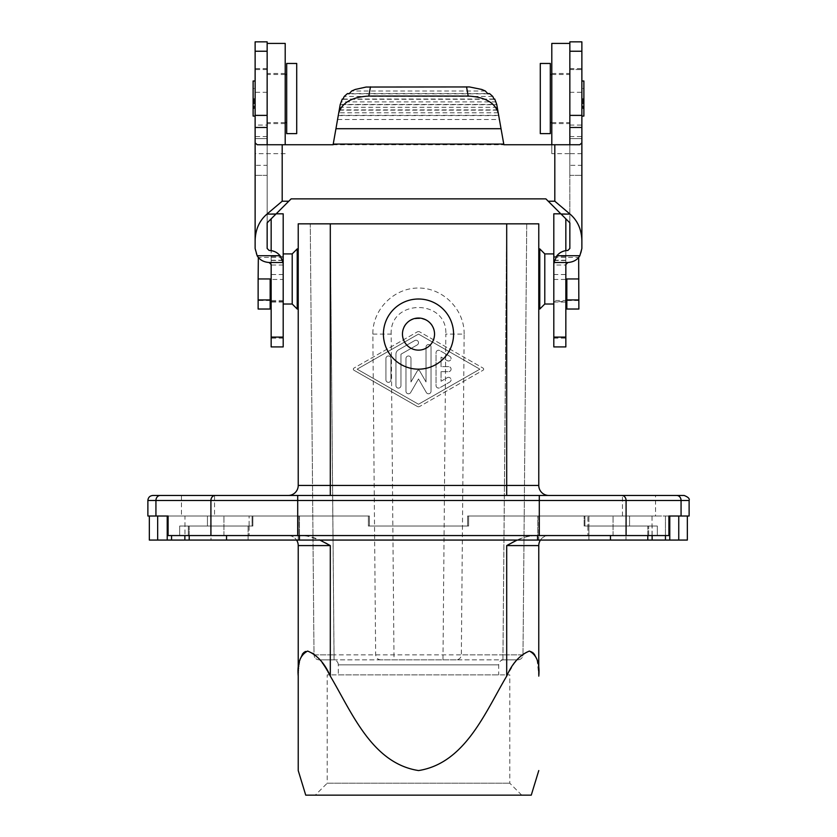 <?xml version="1.0" encoding="UTF-8"?>
<svg xmlns="http://www.w3.org/2000/svg" width="837" height="837" viewBox="0 0 837 837"><rect width="100%" height="100%" fill="white"/><g stroke="black" fill="none" stroke-linecap="round" stroke-linejoin="round"><path stroke-width="0.63" stroke-dasharray="4.18 3.14" d="M464.148 334.089C464.545 309.523 443.066 287.855 418.5 288.043C393.934 287.855 372.455 309.523 372.852 334.089L375.656 654.869C375.991 657.872 377.665 659.525 380.668 659.838L456.332 659.838C459.335 659.525 461.009 657.872 461.344 654.869L464.148 334.089L445.828 334.089L442.982 659.838M372.852 334.089L391.172 334.089L394.018 659.838M315.267 795.15L521.733 795.15L315.267 795.15L327.215 783.202L509.785 783.202L327.215 783.202L327.215 674.873L509.785 674.873L327.215 674.873M521.733 795.15L509.785 783.202L509.785 674.873M531.265 795.15L305.735 795.15M338.315 674.873L498.685 674.873L338.315 674.873L338.315 664.85L498.685 664.85L498.685 674.873M517.13 540.064L526.724 536.517L533.964 535.554C524.14 536.632 515.048 539.98 506.699 545.578L506.699 676.118L514.148 663.563L521.315 655.12L527.948 651.217L530.731 651.217L533.043 652.379M533.106 652.431L534.592 654.063M534.759 654.314L536.622 658.259M536.632 658.29L536.967 659.368M536.977 659.41L538.766 674.716M506.699 676.118C485.198 712.329 465.016 763.375 418.416 770.563C371.921 763.208 351.77 712.308 330.301 676.118L329.642 674.873M327.822 671.536L327.288 670.604M326.88 669.903L326.315 668.951M325.865 668.208L325.195 667.12M324.599 666.179L324.107 665.425M323.448 664.442L322.936 663.689M322.182 662.632L321.617 661.858M321.345 661.481L320.749 660.707M320.069 659.838L313.613 653.425L307.629 651.06M456.332 659.838L380.668 659.838M517.977 659.838L502.943 659.838L517.977 659.838C520.98 659.525 522.654 657.872 522.989 654.869L502.943 654.869L522.989 654.869C522.654 657.872 520.98 659.525 517.977 659.838M319.023 659.838L334.057 659.838L319.023 659.838C316.02 659.525 314.346 657.872 314.011 654.869L334.057 654.869L314.011 654.869L310.255 223.835L526.745 223.835L522.989 654.869L526.745 223.835L310.255 223.835L314.011 654.869C314.346 657.872 316.02 659.525 319.023 659.838M333.304 659.838L503.696 659.838L333.304 659.838A5.012 5.012 0 0 1 338.315 664.85L498.685 664.85A5.012 5.012 0 0 1 503.696 659.838M298.234 674.308L298.223 545.578A10.023 10.023 0 0 0 288.2 535.554L306.698 535.816L319.87 540.064M391.172 334.089C389.571 298.694 447.429 298.694 445.828 334.089M288.2 495.462L506.699 495.462L288.2 495.462A10.023 10.023 0 0 0 298.223 485.439L298.223 223.835L506.699 223.835L502.943 659.838L502.943 654.869L334.057 654.869L330.301 223.835L506.699 223.835L502.943 654.869L461.344 654.869M298.223 278.962L298.223 248.892L298.223 278.962M689.123 516.01L681.067 516.01L681.067 500.474L689.123 500.474M622.466 516.01L622.466 495.462L655.549 495.462L622.466 495.462L655.549 495.462L655.549 516.01L622.466 516.01L655.549 516.01M506.699 495.462L548.8 495.462L506.699 495.462L506.699 485.439L538.777 485.439L538.777 223.835L506.699 223.835L506.699 485.439L298.223 485.439M684.111 495.462L676.725 495.462A5.012 4.342 -90 0 1 681.067 500.474L147.877 500.474M626.086 535.554L626.086 500.474A5.012 4.342 90 0 0 621.755 495.462L539.29 495.462L539.29 535.554L297.71 535.554L613.071 535.554L539.29 535.554L539.29 516.01L467.611 516.01L467.611 526.034L369.389 526.034L369.389 516.01L369.389 526.034L369.389 516.01L369.389 526.034L467.611 526.034L467.611 516.01L467.611 526.034L467.611 516.01L613.071 516.01L539.29 516.01L539.29 535.554L668.909 535.554L657.338 535.554L668.909 535.554L668.909 516.01L681.067 516.01M147.877 516.01L168.091 516.01L168.091 535.554L297.71 535.554L223.929 535.554L297.71 535.554L297.71 495.462L539.29 495.462M155.933 516.01L155.933 500.474A5.012 4.342 90 0 1 160.275 495.462L215.245 495.462A5.012 4.342 -90 0 0 210.914 500.474L210.914 535.554M160.275 495.462L152.889 495.462M181.451 495.462L181.451 516.01L214.534 516.01L181.451 516.01M214.534 495.462L214.534 516.01M668.909 516.01L588.892 516.01L588.892 540.064L538.777 540.064L588.892 540.064L588.892 526.034L652.128 526.034L584.132 526.034L588.892 526.034L584.132 526.034L584.132 516.01L629.56 516.01L537.772 516.01L584.132 516.01L584.132 526.034L587.888 526.034L587.888 516.01L668.909 516.01L587.888 516.01L587.888 526.034L657.338 526.034L657.338 535.554L657.338 526.034L626.672 526.034L648.665 526.034L629.56 526.034L629.56 516.01L629.56 526.034L626.672 526.034L647.796 526.034L647.796 540.064L189.204 540.064L189.204 526.034L210.328 526.034L189.204 526.034L189.204 535.554M207.44 516.01L252.868 516.01L252.868 526.034L249.112 526.034L252.868 526.034L252.868 516.01L207.44 516.01L207.44 526.034L207.44 516.01L297.71 516.01L207.44 516.01M251.665 526.034L210.328 526.034L251.665 526.034L248.108 526.034L249.112 526.034L249.112 516.01L249.112 526.034L179.662 526.034L251.665 526.034M540.43 540.064A10.023 10.023 0 0 1 548.8 535.554L533.964 535.554L548.8 535.554A10.023 10.023 0 0 0 540.43 540.064A10.023 10.023 0 0 1 548.8 535.554M207.44 526.034L179.662 526.034L179.662 535.554L179.662 526.034L207.44 526.034M188.335 535.554L223.929 535.554L188.335 535.554L188.335 526.034L188.335 535.554M648.665 535.554L613.071 535.554L657.338 535.554L648.665 535.554L648.665 526.034L648.665 535.554M629.56 516.01L613.071 516.01L629.56 516.01M330.301 676.118L330.301 545.578C321.952 539.98 312.86 536.632 303.036 535.554L288.2 535.554A10.023 10.023 0 0 1 296.57 540.064A10.023 10.023 0 0 0 288.2 535.554M537.772 535.554L587.888 535.554L537.772 535.554L537.772 516.01L467.611 516.01L537.772 516.01L537.772 535.554M249.112 516.01L168.091 516.01L249.112 516.01M297.71 535.554L297.71 516.01L369.389 516.01L252.868 516.01L369.389 516.01L297.71 516.01L297.71 535.554L539.29 535.554M303.036 535.554L249.112 535.554L303.036 535.554M587.888 526.034L587.888 535.554L587.888 526.034M249.112 526.034L249.112 535.554L249.112 526.034M652.128 535.554L652.128 526.034L652.128 540.064L665.446 540.064L665.446 516.01L588.892 516.01L588.892 526.034L652.128 526.034L647.796 526.034L647.796 535.554M626.672 526.034L626.086 526.034L626.086 516.01L468.615 516.01L626.086 516.01L626.086 526.034L626.672 526.034M248.108 526.034L248.108 540.064L248.108 526.034L184.872 526.034L248.108 526.034M157.67 516.01L149.342 516.01L157.67 516.01L157.67 540.064L167.222 540.064L167.222 516.01L157.67 516.01L248.108 516.01L168.091 516.01M167.222 540.064L189.204 540.064M299.447 535.554L299.447 516.01L226.534 516.01L368.385 516.01L368.385 526.034L467.611 526.034L368.385 526.034L467.611 526.034L368.385 526.034L368.385 516.01L368.385 526.034L368.385 516.01L252.073 516.01L252.073 526.034L210.328 526.034L210.914 526.034L210.914 516.01L226.534 516.01L210.914 516.01L210.914 526.034L252.073 526.034L252.073 516.01L210.914 516.01L368.385 516.01L299.447 516.01L299.447 540.064M585.335 526.034L626.086 526.034L585.335 526.034M626.086 516.01L584.927 516.01L584.927 526.034L584.927 516.01L626.086 516.01M652.128 540.064L647.796 540.064M184.967 516.01L211.018 516.01L184.967 516.01L184.967 540.064L211.018 540.064L184.967 540.064M211.018 516.01L211.018 540.064M248.108 540.064L298.223 540.064L248.108 540.064M538.777 540.064L298.223 540.064L298.223 516.01L298.223 540.064L538.777 540.064L538.777 516.01L584.927 516.01L538.777 516.01L538.777 540.064M625.982 540.064L652.033 540.064L625.982 540.064L625.982 516.01L652.033 516.01L652.033 540.064M157.67 540.064L149.342 540.064M665.446 540.064L678.755 540.064L678.755 516.01L687.344 516.01L669.778 516.01L678.755 516.01M687.344 540.064L678.755 540.064M468.615 526.034L468.615 516.01L468.615 526.034L467.611 526.034L468.615 526.034L467.611 526.034L468.615 526.034L468.615 516.01L468.615 526.034M306.708 651.134L306.154 651.249M304.971 651.709L304.04 652.316M301.958 654.754L301.278 656.02M301.257 656.051L299.981 659.546M299.677 660.707L299.384 662.046M298.924 664.735L298.767 665.907M298.683 666.597L298.547 667.968M298.495 668.679L298.401 669.924M298.359 670.782L298.307 671.86M298.275 672.76L298.244 673.89M538.777 251.309L538.777 309.031L538.777 251.309M506.699 545.578L538.777 545.578L538.777 676.118M578.869 309.031L578.869 257.409M297.219 248.892L297.219 309.031M566.837 278.962L566.837 300.514L578.869 300.514M566.837 309.031L566.837 300.514M553.812 301.508L553.812 256.404L553.812 301.738L565.843 301.508L565.843 256.404L565.843 301.508M553.812 300.514L553.812 257.409L553.812 300.514L565.843 300.514M283.188 279.453L283.188 253.904L283.188 304.019L283.188 266.752L283.188 279.453L271.157 279.453L271.157 302.042L271.157 256.404L271.157 279.453M292.207 253.904L292.207 304.019M258.131 257.409L258.131 300.514L270.163 300.514L270.163 278.962M553.812 253.904L553.812 304.019L553.812 253.904M544.793 304.019L544.793 253.904M539.781 309.031L539.781 248.892M553.812 257.409L578.66 257.409M383.419 334.089A35.081 35.081 0 0 1 418.5 299.008A35.081 35.081 0 0 1 453.581 334.089A35.081 35.081 0 0 1 418.5 369.169A35.081 35.081 0 0 1 383.419 334.089M402.461 334.089C401.687 313.488 435.313 313.488 434.539 334.089C433.566 343.808 428.22 349.155 418.5 350.128C408.78 349.155 403.434 343.808 402.461 334.089M270.163 300.514L270.163 309.031M258.131 300.514L258.131 309.031M353.978 370.257A1.255 1.255 0 0 1 353.978 368.081L417.255 331.912L353.978 368.081A1.255 1.255 0 0 0 353.978 370.257L417.255 406.426L353.978 370.257M417.255 331.912A2.511 2.511 0 0 1 419.745 331.912L483.022 368.081L419.745 331.912A2.511 2.511 0 0 0 417.255 331.912M483.022 368.081A1.255 1.255 0 0 1 483.022 370.257L419.745 406.426L483.022 370.257A1.255 1.255 0 0 0 483.022 368.081M419.745 406.426A2.511 2.511 0 0 1 417.255 406.426A2.511 2.511 0 0 0 419.745 406.426M418.5 334.089L357.127 369.169L418.5 404.25L479.873 369.169L418.5 334.089L357.127 369.169L418.5 404.25L479.873 369.169L418.5 334.089M652.033 516.01L625.982 516.01M665.446 535.554L665.446 516.01L669.778 516.01L669.778 540.064M553.812 265.026L553.812 274.526L553.812 265.026L565.843 265.026L567.842 262.504C576.672 261.385 581.349 256.708 581.872 248.463L581.872 41.85M553.812 213.812L553.812 304.019M553.812 337.091L553.812 346.916M569.851 41.85L569.851 139.538L569.851 138.639L581.872 138.639L569.851 138.639L569.851 69.523L581.872 69.523M553.812 264.502C554.199 256.446 558.875 251.77 567.842 250.472L569.851 248.463L569.851 69.523M267.149 144.749L569.851 144.749L569.851 222.841L545.87 198.871L291.13 198.871L267.149 222.841L267.149 144.749L257.241 144.749M283.188 264.502L283.188 274.526L283.188 264.502C282.801 256.446 278.125 251.77 269.158 250.472L267.149 248.463L267.149 45.46L267.149 138.639L255.128 138.639L255.128 41.85M267.149 41.85L267.149 125.069L255.128 125.069L255.128 175.341L255.128 138.639L267.149 138.639L267.149 139.538L267.149 98.546L267.149 175.341L267.149 165.318L255.128 165.318M282.529 260.244L271.157 260.244L271.157 274.526L271.157 264.502L269.158 262.504C260.328 261.385 255.651 256.708 255.128 248.463L255.128 125.069M271.157 260.244L271.157 250.619M271.157 218.834L271.157 346.916M283.188 302.042L271.157 302.042M283.188 337.091L283.188 346.916M283.188 213.812L283.188 304.019M255.128 98.546L255.128 81.001L255.128 98.546M253.119 81.001L253.119 116.081M253.119 98.546L253.119 108.569L253.119 98.546M254.124 98.546L254.124 108.569L254.124 98.546M283.042 262.504L269.158 262.504M339.215 110.149L497.785 110.149L496.78 104.468L340.261 104.468L333.116 144.749M581.872 98.546L581.872 81.001L581.872 98.546M583.881 116.081L583.881 81.001M583.881 98.546L583.881 108.569L583.881 98.546M582.876 98.546L582.876 108.569L582.876 98.546M551.803 144.749L551.803 153.673L569.851 153.673L569.851 139.538L569.851 175.341L569.851 165.318L581.872 165.318M581.872 153.673L569.851 153.673L569.851 98.546L569.851 165.318M569.851 175.341L581.872 175.341L569.851 175.341M569.851 144.749L579.759 144.749M565.843 218.834L565.843 346.916M554.471 260.244L565.843 260.244L565.843 250.619M565.843 260.244L565.843 265.026M553.812 279.453L565.843 279.453M553.812 302.042L565.843 302.042M503.884 144.749L499.427 119.503L337.573 119.503M497.785 110.149L499.427 119.503M485.334 91.003L351.666 91.003M349.28 93.587L487.72 93.587M487.919 93.828L349.081 93.828M492.763 96.443L344.237 96.443M494.112 99.268L342.888 99.268M343.003 99.028L493.997 99.028M496.132 101.884L340.868 101.884M340.209 104.709L496.791 104.709M497.283 107.324L339.717 107.324M497.743 109.909L339.257 109.909M498.245 112.775L338.755 112.775M338.263 115.59L498.737 115.59M498.695 115.349L338.305 115.349M267.149 125.069L267.149 165.318M267.149 175.341L255.128 175.341L267.149 175.341M285.197 43.419L285.197 144.749M285.197 98.546L285.197 123.604L285.197 98.546M267.149 98.546L267.149 123.604L267.149 98.546M286.693 63.466L286.693 133.627M286.693 98.546L286.693 74.493L286.693 98.546M296.716 63.466L296.716 133.627M551.803 153.673L551.803 43.419M551.803 98.546L551.803 123.604L551.803 98.546M569.851 98.546L569.851 123.604L569.851 98.546M550.307 133.627L550.307 63.466M550.307 98.546L550.307 74.493L550.307 98.546M540.283 133.627L540.283 63.466M414.744 340.565A2.511 2.511 0 0 1 418.165 341.486A2.511 2.511 0 0 1 417.244 344.907L400.954 354.218L400.954 385.627A2.511 2.511 0 0 1 398.454 388.138A2.511 2.511 0 0 1 395.943 385.627L395.943 354.218A5.012 5.012 0 0 1 398.454 349.876L414.744 340.565L398.454 349.876A5.012 5.012 0 0 0 395.943 354.218L395.943 385.627A2.511 2.511 0 0 0 398.454 388.138A2.511 2.511 0 0 0 400.954 385.627L400.954 354.218L417.244 344.907A2.511 2.511 0 0 0 418.165 341.486A2.511 2.511 0 0 0 414.744 340.565M441.057 371.67L441.057 381.253L447.314 377.675A2.511 2.511 0 0 1 450.735 378.596A2.511 2.511 0 0 1 449.825 382.017L439.802 387.74A2.511 2.511 0 0 1 436.046 385.575L436.046 352.764A2.511 2.511 0 0 1 439.802 350.588L449.825 356.321A2.511 2.511 0 0 1 450.735 359.743A2.511 2.511 0 0 1 447.314 360.663L441.057 357.085L441.057 366.658L448.569 366.658A2.511 2.511 0 0 1 451.08 369.169A2.511 2.511 0 0 1 448.569 371.67L441.057 371.67L448.569 371.67A2.511 2.511 0 0 0 451.08 369.169A2.511 2.511 0 0 0 448.569 366.658L441.057 366.658L441.057 357.085L447.314 360.663A2.511 2.511 0 0 0 450.735 359.743A2.511 2.511 0 0 0 449.825 356.321L439.802 350.588A2.511 2.511 0 0 0 436.046 352.764L436.046 385.575A2.511 2.511 0 0 0 439.802 387.74L449.825 382.017A2.511 2.511 0 0 0 450.735 378.596A2.511 2.511 0 0 0 447.314 377.675L441.057 381.253L441.057 371.67M419.588 370.812L426.023 381.954L426.023 347.031A2.511 2.511 0 0 1 428.523 344.53A2.511 2.511 0 0 1 431.034 347.031L431.034 391.308A2.511 2.511 0 0 1 426.357 392.553L418.5 378.952L410.643 392.553A2.511 2.511 0 0 1 405.966 391.308L405.966 358.487A2.511 2.511 0 0 1 408.477 355.987A2.511 2.511 0 0 1 410.977 358.487L410.977 381.954L417.412 370.812A1.255 1.255 0 0 1 419.588 370.812A1.255 1.255 0 0 0 417.412 370.812L410.977 381.954L410.977 358.487A2.511 2.511 0 0 0 408.477 355.987A2.511 2.511 0 0 0 405.966 358.487L405.966 391.308A2.511 2.511 0 0 0 410.643 392.553L418.5 378.952L426.357 392.553A2.511 2.511 0 0 0 431.034 391.308L431.034 347.031A2.511 2.511 0 0 0 428.523 344.53A2.511 2.511 0 0 0 426.023 347.031L426.023 381.954L419.588 370.812M390.931 379.841A2.511 2.511 0 0 1 388.431 382.352A2.511 2.511 0 0 1 385.92 379.841L385.92 358.487A2.511 2.511 0 0 1 388.431 355.987A2.511 2.511 0 0 1 390.931 358.487L390.931 379.841L390.931 358.487A2.511 2.511 0 0 0 388.431 355.987A2.511 2.511 0 0 0 385.92 358.487L385.92 379.841A2.511 2.511 0 0 0 388.431 382.352A2.511 2.511 0 0 0 390.931 379.841M330.301 495.462L330.301 223.835L334.057 659.838L334.057 654.869L375.656 654.869M223.929 535.554L223.929 516.01L223.929 535.554M613.071 535.554L613.071 516.01L613.071 535.554M330.301 545.578L298.223 545.578M299.227 516.01L299.227 535.554L299.227 516.01M610.466 540.064L610.466 535.554M171.554 535.554L171.554 540.064M184.872 540.064L184.872 535.554M226.534 535.554L226.534 540.064M537.553 540.064L537.553 535.554M330.301 223.835L506.699 223.835M283.188 301.508L271.157 301.508M283.188 260.485L271.157 260.485M267.149 92.3L255.128 92.3M267.149 69.565L255.128 69.565M283.188 265.026L271.157 265.026M283.188 338.148L271.157 338.148M569.851 136.567L581.872 136.567M569.851 125.069L581.872 125.069M569.851 92.3L581.872 92.3M569.851 69.565L581.872 69.565M553.812 260.485L565.843 260.485M553.812 338.148L565.843 338.148M267.149 69.523L255.128 69.523M285.197 153.673L255.128 153.673M267.149 136.567L255.128 136.567M283.188 300.514L271.157 300.514M283.188 256.404L271.157 256.404M267.149 68.644L255.128 68.644M254.124 108.569L253.119 108.569M283.188 274.526L271.157 274.526M276.189 213.812L271.157 213.812M582.876 108.569L583.881 108.569M569.851 68.644L581.872 68.644M553.812 256.404L565.843 256.404M553.812 274.526L565.843 274.526M560.811 213.812L565.843 213.812M285.197 123.604L267.149 123.604M285.197 122.6L267.149 122.6M551.803 123.604L569.851 123.604M551.803 122.6L569.851 122.6M551.803 74.493L569.851 74.493M551.803 73.489L569.851 73.489M254.124 88.523L253.119 88.523M582.876 88.523L583.881 88.523M285.197 73.489L267.149 73.489M283.188 257.409L258.34 257.409M285.197 74.493L267.149 74.493"/><path stroke-width="1.26" d="M298.223 770.563L305.735 795.15L531.265 795.15L538.777 770.563M538.766 674.716L538.777 545.578A10.023 10.023 0 0 1 540.43 540.064A10.023 10.023 0 0 0 538.777 545.578A10.023 10.023 0 0 1 540.43 540.064M319.87 540.064L330.301 545.578L298.223 545.578L298.223 676.118C297.051 663.396 300.19 655.036 307.629 651.06C317.265 655.057 324.819 663.406 330.301 676.118C351.802 712.329 371.984 763.375 418.584 770.563C465.079 763.208 485.23 712.308 506.699 676.118C512.181 663.396 519.746 655.047 529.382 651.06C536.81 655.047 539.938 663.396 538.777 676.118M329.642 674.873L329.129 673.911M329.108 673.879L327.822 671.536M327.288 670.604L326.88 669.903M326.315 668.951L325.865 668.208M325.195 667.12L324.599 666.179M324.107 665.425L323.448 664.442M322.936 663.689L322.182 662.632M320.749 660.707L320.069 659.838M298.223 676.118L298.223 770.563L298.223 676.118M330.301 223.835L330.301 485.439L538.777 485.439A10.023 10.023 0 0 0 548.8 495.462A10.023 10.023 0 0 1 538.777 485.439L538.777 223.835L298.223 223.835L298.223 485.439A10.023 10.023 0 0 1 288.2 495.462A10.023 10.023 0 0 0 298.223 485.439L330.301 485.439L330.301 495.462M155.933 516.01L155.933 500.474L147.877 500.474L147.877 516.01L168.091 516.01L168.091 535.554L668.909 535.554L668.909 516.01L689.123 516.01L689.123 500.474C689.845 498.726 688.181 497.052 684.111 495.462L622.466 495.462M214.534 495.462L181.451 495.462L214.534 495.462M626.086 535.554L626.086 500.474A5.012 4.342 90 0 0 621.755 495.462L160.275 495.462A5.012 4.342 90 0 0 155.933 500.474L689.123 500.474M655.549 495.462L676.725 495.462A5.012 4.342 -90 0 1 681.067 500.474L681.067 516.01M147.877 500.474C148.17 497.429 149.844 495.755 152.889 495.462L160.275 495.462M210.914 535.554L210.914 500.474A5.012 4.342 -90 0 1 215.245 495.462L297.71 495.462L297.71 535.554M506.699 676.118L506.699 545.578L517.13 540.064M298.223 545.578A10.023 10.023 0 0 0 296.57 540.064A10.023 10.023 0 0 1 298.223 545.578M687.344 516.01L687.344 540.064L647.796 540.064L647.796 535.554M184.872 535.554L184.872 540.064L647.796 540.064M184.872 540.064L149.342 540.064L149.342 516.01M305.495 651.468L304.971 651.709M304.04 652.316L302.303 654.22M299.981 659.546L299.677 660.707M299.384 662.046L299.112 663.49M299.05 663.887L298.924 664.735M298.767 665.907L298.683 666.597M298.547 667.968L298.495 668.679M298.401 669.924L298.359 670.782M298.307 671.86L298.275 672.76M270.163 309.031L270.163 299.928L258.131 299.928L258.131 309.031L270.163 309.031M578.66 257.409L578.869 309.031L566.837 309.031L566.837 278.962L578.869 278.962M298.223 309.031L297.219 309.031L297.219 248.892L298.223 248.892M276.189 213.812L283.188 213.812L283.188 337.091L271.157 337.091L271.157 346.916L283.188 346.916L283.188 304.019L292.207 304.019L292.207 253.904L297.219 248.892M566.837 299.928L578.869 299.928M560.811 213.812L553.812 213.812L553.812 337.091L565.843 337.091L565.843 346.916L553.812 346.916L553.812 304.019L544.793 304.019L544.793 253.904L553.812 253.904M538.777 248.892L539.781 248.892L539.781 309.031L544.793 304.019M565.843 300.514L566.837 300.514M258.131 299.928L258.131 278.962L270.163 278.962L270.163 299.928M383.419 334.089A35.081 35.081 0 0 1 418.5 299.008A35.081 35.081 0 0 1 453.581 334.089A35.081 35.081 0 0 1 418.5 369.169A35.081 35.081 0 0 1 383.419 334.089M434.539 334.089A16.039 16.039 0 0 0 418.5 318.05A16.039 16.039 0 0 0 402.461 334.089A16.039 16.039 0 0 0 418.5 350.128A16.039 16.039 0 0 0 434.539 334.089M258.131 278.962L258.34 257.409M168.091 516.01L167.222 516.01L167.222 540.064M669.778 540.064L669.778 516.01L668.909 516.01M283.188 264.502L283.042 262.504L280.092 255.714C277.235 252.324 273.594 250.577 269.158 250.472L267.149 248.463L267.149 222.841L291.13 198.871L545.87 198.871L569.851 222.841L569.851 248.463L567.842 250.472C563.406 250.577 559.765 252.324 556.908 255.714L579.863 255.714C577.425 259.836 573.418 262.096 567.842 262.504L565.843 264.502L565.843 337.091M569.851 127.465L581.872 127.465L581.872 41.85L569.851 41.85L569.851 144.749M267.149 144.749L267.149 41.85L255.128 41.85L255.128 248.463L257.137 255.714C259.575 259.836 263.582 262.096 269.158 262.504L271.157 264.502L271.157 337.091M255.128 142.855L257.241 144.749L333.116 144.749L340.22 104.468M581.872 127.465L581.872 142.855L579.759 144.749L503.884 144.749L496.739 104.468M275.896 214.094L266.961 214.094L282.184 201.215L282.184 144.749M266.961 214.094C259.334 220.665 255.39 229.558 255.128 240.763M271.157 250.619L271.157 218.834M255.128 116.081L253.119 116.081L253.119 81.001L255.128 81.001M283.042 262.504L269.158 262.504M581.872 142.855L581.872 248.463L579.863 255.714M581.872 81.001L583.881 81.001L583.881 116.081L581.872 116.081M556.908 255.714L553.958 262.504L567.842 262.504L553.958 262.504L553.812 264.502M561.104 214.094L570.039 214.094C577.666 220.665 581.61 229.558 581.872 240.763M570.039 214.094L554.816 201.215L548.214 201.215M565.843 250.619L565.843 218.834M338.671 113.236C341.935 102.679 351.99 96.956 368.824 96.067L468.176 96.067C485.01 96.956 495.065 102.679 498.329 113.236M340.209 104.552L342.27 99.028L342.888 99.268L344.237 96.443L347.439 93.587L349.081 93.828L351.666 91.003L355.254 89.454L366.125 87.048L469.442 86.943L481.746 89.454L485.334 91.003L487.919 93.828L489.561 93.587L487.72 93.587M347.439 93.587L349.28 93.587M496.791 104.552L494.73 99.028L494.112 99.268L492.763 96.443L489.561 93.587M342.27 99.028L343.003 99.028M493.997 99.028L494.73 99.028M285.197 144.749L285.197 43.419L267.149 43.419M286.693 133.627L286.693 63.466L296.716 63.466L296.716 133.627L286.693 133.627M569.851 43.419L551.803 43.419L551.803 144.749M550.307 98.546L550.307 133.627L540.283 133.627L540.283 63.466L550.307 63.466L550.307 98.546M539.29 535.554L539.29 495.462M506.699 545.578L538.777 545.578M506.699 495.462L506.699 223.835M652.128 540.064L652.128 535.554M610.466 535.554L610.466 540.064M330.301 545.578L330.301 676.118M537.553 535.554L537.553 540.064M299.447 540.064L299.447 535.554M226.534 540.064L226.534 535.554M189.204 535.554L189.204 540.064M171.554 540.064L171.554 535.554M157.67 516.01L157.67 540.064M665.446 535.554L665.446 540.064M678.755 540.064L678.755 516.01M288.786 201.215L282.184 201.215M554.816 144.749L554.816 201.215M503.759 144.069L333.241 144.069M280.092 255.714L257.137 255.714M283.188 260.244L282.529 260.244M569.851 51.235L581.872 51.235M569.851 115.38L581.872 115.38M553.812 260.244L554.471 260.244M501.06 128.71L335.94 128.71M368.824 96.067L370.456 86.849M468.176 96.067L466.544 86.849M267.149 127.465L255.128 127.465M267.149 115.38L255.128 115.38M267.149 51.235L255.128 51.235M271.157 300.514L270.163 300.514M538.777 309.031L539.781 309.031M286.693 122.6L285.197 122.6M550.307 122.6L551.803 122.6M550.307 74.493L551.803 74.493M292.207 253.904L283.188 253.904M544.793 253.904L539.781 248.892M292.207 304.019L297.219 309.031M286.693 74.493L285.197 74.493"/></g></svg>
